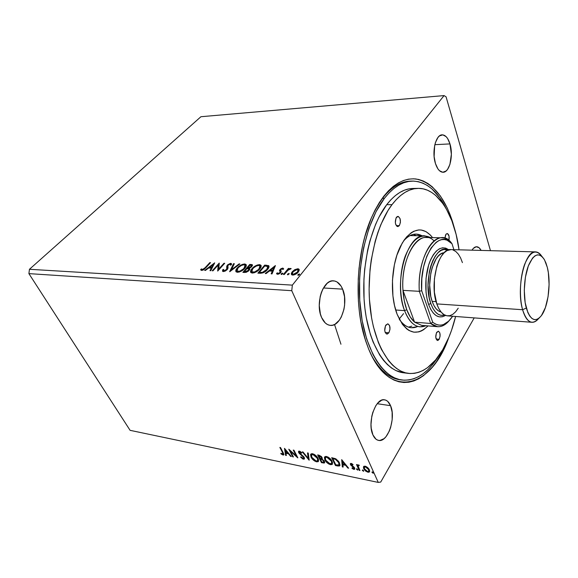 <?xml version="1.0" encoding="UTF-8"?>
<svg xmlns="http://www.w3.org/2000/svg" width="578" height="578" viewBox="0 0 578 578"><rect width="100%" height="100%" fill="white"/><g stroke="black" fill="none" stroke-linecap="round" stroke-linejoin="round"><path stroke-width="0.87" d="M449.966 143.908C453.665 155.475 449.597 172.533 443.08 172.258C439.909 172.15 437.365 169.246 435.458 163.538L437.914 168.877L439.439 170.683L442.784 172.258L446.093 170.987L447.574 169.347L449.93 164.39L451.367 154.275L449.966 143.908L447.632 138.554L446.151 136.668L442.835 134.862L439.475 135.909L437.943 137.485L435.472 142.463L434.642 145.67L434.121 156.616L435.458 163.538C431.578 152.014 435.704 134.595 442.134 134.84C445.472 134.927 448.087 137.954 449.966 143.908L434.858 144.681L449.966 143.908M390.562 405.684C396.19 417.843 387.824 442.755 378.597 440.4C376.256 439.945 374.363 438.117 372.918 434.909L375.967 439.172L377.853 440.212L379.876 440.472L384.03 438.666L386.003 436.686L389.37 430.971L390.641 427.46L392.159 419.78L392.13 412.157L390.562 405.684L387.665 401.327L385.844 400.171L383.85 399.766L381.769 400.142L377.658 403.184L375.787 405.742L372.796 412.454L371.791 416.348L370.997 424.44L371.235 428.305L372.918 434.909C366.972 422.793 375.584 397.469 384.572 399.824C387.101 400.258 389.095 402.216 390.562 405.684L377.224 403.704L390.562 405.684M342.624 289.144C348.881 302.915 340.89 327.011 330.284 325.371C326.7 324.952 323.817 322.343 321.628 317.56L325.313 323.008L327.582 324.598L330.009 325.342L332.509 325.233L334.98 324.28L339.474 320.06L341.331 316.961L343.939 309.382L344.604 305.177L344.531 296.702L342.624 289.144L341.056 286.074L336.952 281.905L334.568 280.987L332.075 280.915L329.576 281.703L327.155 283.328L322.958 288.834L321.354 292.511L320.169 296.615L319.251 305.451L320.364 313.905L321.628 317.56C315.003 303.869 323.16 279.304 333.513 280.85C337.379 281.226 340.42 283.993 342.624 289.144L323.434 287.974L342.624 289.144M402.115 380.049C382.846 377.882 364.826 349.553 360.434 308.601C355.983 267.722 366.531 221.136 384.435 198.29L376.003 211.721L368.937 228.382L363.627 247.565L360.383 268.38L359.595 279.073L359.747 300.394L362.16 320.718L366.683 339.076L373.041 354.639L376.798 361.171L380.873 366.792L385.215 371.459L389.76 375.144L394.471 377.831L399.29 379.522L404.152 380.223L409.022 379.963L413.848 378.756L418.588 376.646L423.204 373.677L427.648 369.898L431.896 365.354L438.247 356.568C427.771 373.229 415.726 381.061 402.115 380.049L400.135 379.797C389.341 378.38 379.847 370.332 371.654 355.658C380.129 370.801 389.955 378.886 401.125 379.905M452.682 222.176L454.344 227.985L450.139 214.806L447.235 207.95L440.4 196.021L432.344 186.889L427.93 183.515L423.298 181.008L418.486 179.426L413.537 178.797L408.494 179.158L403.415 180.531L398.343 182.937L393.329 186.376L388.438 190.834L383.727 196.289L379.255 202.705L375.079 210.024L371.249 218.173L364.855 236.633L362.377 246.734L359.046 268.062L358.237 279.029L358.389 300.878L359.35 311.491L360.874 321.708L365.52 340.507L368.576 348.874L372.051 356.438L375.902 363.114L380.086 368.851L384.536 373.612L389.196 377.369L394.023 380.1L398.95 381.805L403.935 382.506L408.921 382.217L413.855 380.96L418.703 378.785L423.414 375.729L432.293 367.196L436.39 361.821L443.767 349.17L448.687 337.718C431.766 387.13 389.688 401.204 368.576 348.874L364.834 338.296C353.888 303.573 356.532 252.203 370.989 218.787C383.85 190.819 398.806 177.54 415.849 178.963C432.272 182.352 444.554 196.751 452.682 222.176L452.682 222.176M380.729 482.066L474.206 317.893L380.729 482.066L378.25 482.413L130.101 430.335L28.9 273.625L291.76 290.698L378.25 482.413L380.729 482.066M292.352 285.127L29.456 269.283L200.92 116.72L444.07 95.587L292.352 285.127L291.76 290.698L28.9 273.625L29.456 269.283L292.352 285.127L444.07 95.587L200.92 116.72L29.456 269.283L28.9 273.625L130.101 430.335L378.25 482.413L291.76 290.698L292.352 285.127M214.691 262.846L204.67 270.396L205.45 270.439L208.68 268.004L211.302 268.134L209.995 270.67L210.782 270.714L214.691 262.846L204.67 270.396L205.45 270.439L208.68 268.004L211.302 268.134L209.995 270.67L210.782 270.714L214.691 262.846M223.339 271.573L225.499 270.93L227.573 269.175L228.072 267.809L227.739 265.88L228.534 264.746L230.015 264.153L230.412 265.208L231.417 264.753L231.489 263.843L230.499 263.358L227.71 264.775L226.728 266.292L226.706 269.297L224.329 270.75L223.592 270.591L223.679 269.377L222.725 269.745L222.544 271.176L223.339 271.573L227.277 269.543L228.173 265.092L230.015 264.153L230.412 265.208L231.417 264.753L231.388 263.626L230.738 263.358L227.407 265.092L226.728 266.292L226.988 268.712L226.547 269.5L224.011 270.764L223.585 270.576L223.679 269.377L222.725 269.745L222.602 271.27L223.339 271.573M237.24 267.975L235.911 270.078L236.07 271.819L237.385 272.303L239.422 271.978L244.169 269.016L245.881 266.863L246.264 264.926L245.058 264.016L242.601 264.327L238.692 266.574L237.24 267.975L237.522 268.553L237.24 267.975C235.903 269.449 235.492 270.706 236.012 271.747L237.385 272.303C240.419 271.913 242.905 270.576 244.841 268.3C246.177 266.826 246.589 265.577 246.076 264.551L244.631 263.973C241.633 264.399 239.169 265.728 237.24 267.975M251.965 268.683L250.657 270.815L250.866 272.578L252.232 273.076L254.313 272.744L259.443 269.377L260.786 267.563L261.119 265.598L259.862 264.673L257.355 264.984L253.41 267.267L251.965 268.683L252.246 269.276L252.629 268.849L252.246 269.276L251.965 268.683C250.65 270.164 250.252 271.429 250.787 272.484L252.232 273.076C255.332 272.679 257.839 271.328 259.76 269.016C261.075 267.535 261.466 266.277 260.938 265.237L259.421 264.63C256.357 265.056 253.872 266.407 251.965 268.683M275.41 265.555L265.244 273.531L266.111 273.575L269.384 271.01L272.303 271.154L271.169 273.842L272.043 273.885L275.41 265.555L265.244 273.531L266.111 273.575L269.384 271.01L272.303 271.154L271.169 273.842L272.043 273.885L275.41 265.555M281.305 273.755L281.175 274.398L281.768 274.427L282.88 273.358L281.544 273.517L281.58 274.362L282.758 273.705L281.58 274.362L281.305 273.755L281.421 274.485L282.83 273.213L281.305 273.755M287.598 274.073L287.476 274.723L288.068 274.76L289.101 273.495L287.598 274.073L287.873 274.687L289.065 274.023L287.873 274.687L287.598 274.073L287.721 274.81L289.137 273.531L287.598 274.073M298.002 274.608L297.887 275.265L298.494 275.294L299.599 274.203L298.234 274.369L298.27 275.222L299.491 274.557L298.27 275.222L298.002 274.608L298.132 275.352L299.556 274.066L298.002 274.608M294.758 269.651L291.507 272.852L291.261 273.871L292.056 274.962L293.451 275.034L295.885 274.109L299.028 270.916L299.209 269.637L298.421 268.849L294.758 269.651L294.99 270.172L294.758 269.651L292.208 271.761L291.464 274.564L292.699 275.063C295.055 274.803 296.926 273.799 298.306 272.065L299.043 269.269L297.815 268.748L294.758 269.651M283.415 274.471L284.239 274.514L288.212 269.991L291.168 268.654L290.149 268.495L288.473 269.348L289.202 268.459L288.386 268.423L283.415 274.471L284.239 274.514L287.743 270.396L291.168 268.654L288.473 269.348L289.202 268.459L288.386 268.423L283.415 274.471M280.843 270.822L280.821 269.558L282.274 268.792L282.794 269.471L283.69 268.98L282.83 268.055L280.807 268.792L279.542 270.266L280.135 272.021L279.694 272.78L278.285 273.517L277.469 272.838L276.537 273.372L277.527 274.283L279.311 273.755L280.872 272.375L281.19 271.414L280.568 270.114L281.096 269.29L282.274 268.792L282.794 269.471L283.69 268.98L282.83 268.055L283.682 268.878M260.245 273.271L263.315 272.744L266.537 270.569L268.64 267.932L269.03 266.761L268.676 265.692L264.746 265.078L257.875 273.148L260.245 273.271C263.243 273.112 265.67 271.855 267.542 269.5C268.821 268.091 269.247 266.87 268.821 265.851L264.746 265.078L257.875 273.148L260.245 273.271M242.883 272.375L246.033 272.354L248.367 271.133L249.833 269.319L249.407 268.192L251.343 267.022L252.47 265.418L252.087 264.616L249.812 264.413L242.883 272.375L244.877 272.476L249.212 270.316L249.775 268.503L249.407 268.192L251.813 266.545L252.391 264.825L249.812 264.413L242.883 272.375M229.654 271.689L239.863 263.973L239.046 263.936L231.41 269.781L234.336 263.727L233.526 263.691L229.777 271.696L239.863 263.973L239.046 263.936L231.41 269.781L234.336 263.727L233.526 263.691L229.654 271.689M212.957 270.829L218.188 265.049L217.689 271.075L224.698 263.293L223.968 263.265L218.751 269.045L219.25 263.055L212.227 270.786L212.957 270.829L218.188 265.049L217.689 271.075L224.698 263.293L223.968 263.265L218.751 269.045L219.25 263.055L212.227 270.786L212.957 270.829M205.139 267.715L202.734 269.601L201.585 268.893L200.682 269.464L201.606 270.446L203.694 269.76L210.529 262.665L209.814 262.629L205.139 267.715L205.407 268.235L205.139 267.715L202.329 269.651L201.585 268.893L200.682 269.464L201.606 270.446L205.782 267.831L210.529 262.665L209.814 262.629L205.139 267.715M490.469 250.671L446.079 96.837L444.07 95.587L446.079 96.837L490.469 250.671M363.519 466.735L363.511 468.115L364.35 469.712L365.766 471.157L367.904 472.212L369.024 472.19L369.696 471.063L369.082 469.235L367.68 467.566L365.809 466.374L364.082 466.208L363.519 466.735L363.721 468.65L367.904 472.212L369.385 471.944L369.371 469.791L367.68 467.566L365.159 466.186L363.519 466.735M359.191 470.348L359.95 470.499L358.187 466.222L359.22 465.182L358.136 464.871L357.666 465.557L357.269 464.705L356.503 464.553L359.191 470.348L359.494 469.835L357.103 464.669L359.494 469.835L359.191 470.348L359.95 470.499L358.252 466.59L358.324 465.666L359.14 465.731L359.22 465.182L357.883 465.015L357.666 465.557L357.269 464.705L356.503 464.553L359.191 470.348M351.2 463.404L350.34 463.693L350.593 464.864L354.025 468.202L353.44 468.628L352.125 467.812L351.944 468.259L353.36 469.199L354.639 469.249L354.401 467.544L351.164 464.625L351.424 464.105L352.833 464.929L353.042 464.517L351.438 463.469L350.441 463.542L350.47 464.633L353.931 467.891L353.924 468.541L352.125 467.812L351.944 468.259L353.859 469.35L354.69 469.199L354.675 468.014L351.214 464.755L351.576 464.12L352.833 464.929L353.042 464.517L351.2 463.404M337.675 465.969L339.481 465.962L340.03 465.117L338.578 461.338L335.724 458.802L331.678 457.689L335.457 465.514L337.675 465.969L337.978 465.463L335.767 465.015L335.457 465.514L337.675 465.969L339.741 465.767L339.517 462.899L335.543 458.708L331.678 457.689L335.457 465.514L335.767 465.015L332.292 457.812L335.767 465.015L337.978 465.463L337.675 465.969M321.476 462.667L324.345 463.007L324.46 461.302L322.011 459.019L322.257 457.993L321.245 456.382L317.647 454.915L321.476 462.667L321.787 462.176L318.261 455.038L321.787 462.176L321.476 462.667L324.525 462.877L324.46 461.302L322.011 459.019L322.076 457.538L318.969 455.175L317.647 454.915L321.476 462.667M309.086 460.146L308.269 453.058L307.496 452.906L308.219 458.311L303.053 452.025L302.287 451.873L309.201 460.175L308.269 453.058L307.496 452.906L308.219 458.311L303.053 452.025L302.287 451.873L309.086 460.146M293.407 456.96L290.488 451.302L297.865 457.863L293.949 450.226L293.256 450.089L296.182 455.796L288.79 449.207L292.728 456.822L293.407 456.96L290.488 451.302L297.706 457.834L293.949 450.226L293.256 450.089L296.182 455.796L288.79 449.207L292.728 456.822L293.407 456.96M282.49 452.48L282.953 454.192L280.922 453.296L280.894 453.809L282.989 455.009L283.747 454.922L283.906 454.33L280.525 447.567L279.853 447.437L282.49 452.48L282.815 452.01L280.489 447.56L282.815 452.01L282.982 454.164L280.922 453.296L280.894 453.809L282.989 455.009L283.776 454.9L283.206 452.697L280.525 447.567L279.853 447.437L282.49 452.48M284.477 448.347L285.611 455.37L286.341 455.522L285.987 453.282L288.458 453.781L290.626 456.389L291.363 456.541L284.477 448.347L285.611 455.37L286.341 455.522L285.987 453.282L288.458 453.781L290.626 456.389L291.363 456.541L284.477 448.347M303.436 459.17L304.505 458.766L304.201 457.314L299.238 452.372L299.78 451.909L301.499 453.145L301.803 452.776L300.04 451.36L298.768 451.151L298.465 451.996L299.086 453.224L303.594 457.343L303.717 458.152L303.212 458.412L300.928 456.822L300.567 457.097L302.634 458.874L303.436 459.17L303.753 458.694L302.879 458.354L303.753 458.694L303.436 459.17L304.353 459.019L304.295 457.494L299.368 452.704L299.317 451.989L299.78 451.909L301.499 453.145L301.803 452.776L299.39 451.122L298.595 451.274L298.689 452.603L303.594 457.343L303.645 458.267L302.988 458.383L300.928 456.822L300.567 457.097L303.436 459.17M318.572 461.085L316.599 461.851L318.283 461.555L318.131 458.513C317.069 456.288 315.191 454.684 312.496 453.716L310.848 454.041L311.441 457.827L314.844 461.15L317.972 461.779L318.623 459.857L316.65 456.36L314.28 454.416L311.73 453.658L310.538 454.626L311.043 457.126L310.856 454.142M332.227 464.351L332.516 463.888L330.775 464.185L330.464 464.676L332.227 464.351L332.112 461.316C331.057 459.069 329.164 457.451 326.418 456.468L324.699 456.815L325.248 460.601L328.68 463.961L331.88 464.604L332.588 462.675L330.623 459.142L328.239 457.176L325.631 456.41L324.388 457.379L324.858 459.9L324.699 456.887M341.677 459.662L342.321 466.916L343.13 467.075L342.927 464.77L345.644 465.319L347.826 468.036L348.642 468.194L341.677 459.662L342.321 466.916L343.13 467.075L342.927 464.77L345.644 465.319L347.826 468.036L348.642 468.194L341.677 459.662M356.532 469.3L357.833 469.957L357.153 468.888L356.612 468.78L356.532 469.3L356.821 468.765L356.532 469.3L357.796 470.022L356.857 468.772L356.532 469.3M362.363 470.485L363.678 471.149L362.998 470.073L362.442 469.957L362.363 470.485L362.652 469.95L362.363 470.485L363.634 471.207L362.695 469.957L362.363 470.485M371.986 472.436L373.316 473.107L372.637 472.024L372.08 471.915L371.986 472.436L372.275 471.901L371.986 472.436L373.272 473.165L372.326 471.908L371.986 472.436M481.113 250.419L479.075 247.731L476.229 246.763L473.324 248.396L471.988 250.173C473.433 247.875 474.993 246.734 476.677 246.741C478.382 246.828 479.856 248.056 481.113 250.419M334.539 324.518L340.955 344.228M411.37 181.131C400.149 181.001 389.55 188.031 379.558 202.228C389.218 188.464 399.485 181.441 410.373 181.138L412.367 181.087C426.008 181.485 437.185 190.509 445.891 208.159L439.829 197.835L431.939 188.927L427.619 185.646L423.082 183.219L418.378 181.687L413.545 181.087L408.617 181.463L403.646 182.829L398.697 185.198L393.806 188.58L389.03 192.951L384.435 198.29L382.39 198.319L384.435 198.29C393.351 187.07 402.656 181.34 412.367 181.087M283.921 454.532L282.989 455.009L283.314 454.539L282.454 454.207L283.921 454.532M281.139 453.448L280.894 453.809L281.139 453.448M283.047 454.062L282.815 452.01L283.35 453.159M290.9 455.984L290.626 456.389L290.9 455.984M288.733 453.369L288.458 453.781L288.733 453.369M288.66 453.282L286.305 452.812L285.987 453.282L286.305 452.812L288.66 453.282M286.255 454.965L285.611 455.37L285.929 454.9L284.947 448.81L286.255 454.965M285.489 450.204L287.765 452.942L288.039 452.538L287.765 452.942L285.872 452.567L285.763 449.792L285.489 450.204L287.765 452.942L285.872 452.567L285.489 450.204M293.097 456.353L292.728 456.822L293.046 456.345L289.759 449.98L293.097 456.353M296.507 455.312L296.182 455.796L296.507 455.312L293.891 450.211L296.507 455.312M297.236 456.642L296.232 455.724L297.236 456.642M290.763 450.891L290.488 451.302L290.763 450.891M303.725 458.137L303.941 456.923L304.071 457.53M303.905 456.873L303.594 457.343L303.905 456.873M303.255 456.136L302.988 456.548L303.255 456.136M301.485 454.684L301.21 455.096L301.485 454.684M299.91 453.434L299.635 453.838L299.91 453.434M299.346 452.668L299.007 452.119L298.689 452.603L298.754 451.158L299.346 452.668M301.767 452.74L301.499 453.145L301.767 452.74M300.228 451.461L299.577 451.599L300.228 451.461M304.548 458.629L303.753 458.694L304.548 458.629M309.086 459.279L308.247 458.26L309.086 459.279M308.529 457.827L308.219 458.311L307.893 452.986L308.529 457.827M310.798 454.77L311.968 457.668L311.361 456.642L311.043 457.126C312.113 459.308 313.962 460.883 316.599 461.851L316.91 461.367L315.509 460.854L318.059 461.374M312.373 454.041L313.24 454.033L312.929 454.518L317.416 458.368L317.43 457.335L318.167 459.712M311.766 454.503L312.163 454.127M317.777 460.493L317.734 457.877L317.589 460.782L316.18 461.063L311.752 457.263L311.6 454.792L313.24 454.033L314.143 454.337L313.24 454.033L311.701 454.64M317.813 460.37L316.347 461.092L314.1 460.03L312.062 457.827L311.289 455.688L312.315 454.481L314.909 455.471L317.105 457.805L317.813 460.384M322.314 458.542L322.011 459.019L322.314 458.542M324.72 462.479L323.333 463.05L323.651 462.559L321.787 462.176L324.72 462.479M321.057 458.73L322.04 458.975L320.696 458.657L320.747 459.221L321.057 458.73M324.099 461.641L324.056 460.659L323.774 462.14L321.801 462.024L320.378 459.149L320.696 458.657L320.378 459.149L321.932 459.539L323.745 461.157L324.056 460.659L324.2 461.439M319.822 455.515L319.07 455.363L319.822 455.515L319.504 456.006L319.822 455.515M321.671 456.909L321.83 457.704M321.498 458.246L321.679 456.916L321.411 458.376L319.988 458.354L318.76 455.854L319.07 455.363L318.76 455.854L321.361 457.408L321.628 456.822M321.932 459.539L322.206 459.113L321.932 459.539L323.456 460.695L323.781 462.133L321.801 462.024L320.378 459.149L321.932 459.539M319.504 456.006L321.079 456.945L321.44 458.354L319.988 458.354L318.76 455.854L319.504 456.006M324.634 457.523L325.905 460.63L325.176 459.402L324.858 459.9C325.913 462.097 327.777 463.693 330.464 464.676L330.775 464.185L329.308 463.643L331.953 464.192M331.266 459.922L332.097 462.523M325.631 457.256L326.05 456.873M326.267 456.793L328.174 457.14L327.155 456.779L326.845 457.277L331.382 461.172L331.273 459.929M331.721 463.267L331.693 460.673L331.519 463.585L330.052 463.881L325.58 460.037L325.457 457.566L327.155 456.779L325.544 457.436M339.98 465.333L337.978 465.463L339.98 465.333M333.116 458.144L336.1 459.019L333.116 458.144L332.805 458.643L333.116 458.144M339.503 463.961L339.084 462.248L338.968 464.972L335.804 464.864L332.805 458.643L335.515 459.38L338.773 462.747L339.084 462.248L338.52 461.258L339.51 463.592M333.289 458.737L333.6 458.238L333.289 458.737L335.515 459.38L335.825 458.881L335.515 459.38L338.665 462.523L338.975 464.965L335.804 464.864L332.805 458.643L333.289 458.737M348.122 467.551L347.826 468.036L348.122 467.551M345.933 464.835L345.644 465.319L345.933 464.835M345.911 464.806L343.231 464.264L342.927 464.77L343.231 464.264L345.911 464.806M343.079 466.504L342.321 466.916L342.06 460.016L342.631 466.41L343.079 466.504M342.638 461.584L344.943 464.445L345.239 463.961L344.943 464.445L342.862 464.026L342.935 461.107L342.638 461.584L344.943 464.445L342.862 464.026L342.638 461.584M351.858 463.657L351.576 464.12L351.858 463.657M354.856 468.794L353.859 469.35L354.162 468.845L353.555 468.642L354.856 468.801M352.183 467.862L351.944 468.259L352.183 467.862M354.003 468.404L354.235 467.385M353.772 466.843L353.498 467.299L353.772 466.843M352.696 466.078L352.414 466.547L352.696 466.078M351.424 465.088L351.135 465.572L351.424 465.088M351.308 464.922L350.781 464.127L350.47 464.633L350.6 463.426L351.308 464.922M354.3 467.544L354.285 467.949M357.804 469.582L357.464 470.087L357.768 469.574L356.836 468.794L357.804 469.582M359.046 465.073L358.75 465.557L359.046 465.073M363.641 470.767L363.302 471.272L363.605 470.759L362.666 469.972L363.641 470.767M369.631 471.482L367.904 472.212L368.208 471.699L367.456 471.467L369.458 471.612M364.826 469.423L364.024 468.137L363.721 468.65L363.75 466.41L364.826 469.423M368.793 471.027L367.579 471.496L365.643 470.391L364.335 468.426L364.667 466.959L365.997 467.06L367.427 468.043L368.605 469.639L368.793 471.027L368.901 469.126L368.648 471.28L367.579 471.496L364.487 468.809L364.465 467.111L365.932 466.424L364.769 466.598L365.787 466.388L365.484 466.901L368.605 469.639L368.489 468.397L369.039 470.651M373.287 472.725L372.933 473.23L373.229 472.717L372.283 471.923L373.287 472.725M331.382 461.172L331.808 462.754L331.36 463.722L328.622 463.296L325.725 460.319L325.342 457.704L326.512 457.234L328.297 457.87L331.382 461.172M299.52 274.514L299.267 273.943L299.52 274.514M296.796 269.507L298.082 269.362L297.815 268.748L299.231 269.781L296.796 269.507M291.536 274.485L292.475 272.375L292.208 271.761L292.475 272.375L293.284 271.516L291.565 274.109M298.262 270.403L298.421 271.422L297.46 272.961L298.176 270.157M292.569 274.247L293.581 274.926L292.432 273.936L293.032 271.812L297.208 269.493L298.038 269.847L297.468 272.028L293.306 274.312L293.855 274.926M293.328 274.897L292.598 274.348M297.468 272.028L297.735 272.643L297.468 272.028L294.491 274.124L293.053 274.283L292.331 273.734L293.205 271.602L296.015 269.695L297.995 269.796L298.154 270.807L297.468 272.028M289.101 273.965L288.856 273.416L289.101 273.965M284.159 274.514L288.653 269.03L288.386 268.423L288.733 269.03L284.159 274.514M290.134 269.196L290.568 269.066L290.134 269.196M290.9 268.842L290.712 268.423L290.9 268.842M282.801 273.632L282.555 273.098L282.801 273.632M277.772 273.719L278.329 274.138L277.469 272.838L276.537 273.372L277.527 274.283L280.691 272.614L281.19 271.667L280.865 270.771L281.139 271.378M276.811 273.979L277.664 273.488L276.811 274.044M280.381 272.765L280.135 272.021L280.113 273.199L279.846 272.606L278.054 273.531L278.48 274.131L277.845 273.893M283.668 268.871L282.23 268.792L283.104 268.662L282.83 268.055L279.99 269.55L280.265 270.157L279.759 271.089L280.265 270.157L279.99 269.55L279.485 270.49L280.128 271.956M280.265 270.157L280.756 269.651L280.265 270.157M280.756 270.641L281.024 271.234M271.689 273.864L272.578 271.754L272.303 271.154L272.578 271.754L271.689 273.864M269.493 271.01L270.461 270.251L269.493 271.01M273.864 267.578L275.099 266.61L273.864 267.578M270.706 270.786L272.939 270.894L274.109 268.105L273.835 267.506L272.664 270.294L272.939 270.894L274.109 268.105L273.835 267.506L272.664 270.294L270.432 270.186L270.706 270.786L272.939 270.894L272.664 270.294L270.432 270.186L273.835 267.506L270.432 270.186L270.706 270.786M258.626 273.192L265.02 265.67L264.746 265.078L265.02 265.67L266.566 265.743L266.292 265.15L266.566 265.743L268.748 266.14L268.474 265.548L269.023 266.357L265.02 265.67L258.626 273.192M267.939 267.043L266.754 269.464L267.029 270.063L266.754 269.464L264.97 271.125L262.499 272.303L262.78 272.895L263.308 272.744L259.37 272.354L259.645 272.953L260.49 272.997L260.216 272.397L259.37 272.354L264.832 265.938L267.773 266.581L266.754 269.464L262.499 272.303L260.216 272.397L260.49 272.997L259.645 272.953L259.37 272.354L264.832 265.938L267.419 266.285L267.903 266.855L268.134 268.25L266.892 270.215L267.91 266.884M260.49 272.997L261.025 273.018M257.578 265.591L259.703 265.223L259.421 264.63L261.162 265.764L259.703 265.223L257.578 265.591M250.845 272.549L252.246 269.276L251.228 270.706L250.845 272.549M254.508 272.679L252.861 272.802L251.9 272.014L253.2 272.838L254.508 272.679M260.252 266.631L260.31 267.845L259.276 269.558L260.1 266.342M258.756 265.447L259.919 265.959L258.98 268.98L259.262 269.572L258.98 268.98C257.441 270.844 255.418 271.927 252.918 272.245L253.2 272.838L251.791 271.776L252.738 268.719C254.277 266.884 256.278 265.793 258.756 265.447L259.833 265.851L260.136 266.725L258.445 269.558L254.602 271.978L251.842 271.841L251.921 269.868L253.583 267.852L256.336 266.039L258.756 265.447M252.362 265.201L250.093 264.999L243.649 272.411L250.093 264.999L249.812 264.413L250.093 264.999L251.495 265.064L251.22 264.478L252.492 265.266M249.689 268.784L249.407 268.192L249.689 268.784M248.952 269.478L248.713 270.836L248.446 270.28L245.245 271.638L245.527 272.224L244.653 272.18L246.582 272.173L244.371 271.588L244.653 272.18L244.371 271.588L246.951 268.618L248.8 269.016L248.446 270.28L246.495 271.537L244.371 271.588L246.951 268.618L248.887 269.189M251.697 266.162L251.495 266.884L251.437 265.627M248.33 268.409L247.666 267.802L249.877 265.259L251.394 265.54L251.033 266.523L248.056 267.816L248.33 268.409L249.465 268.315L248.699 268.416M251.033 266.523L251.293 267.072L251.033 266.523L249.66 267.556L247.666 267.802L247.94 268.387L247.666 267.802L249.877 265.259L251.372 265.512L251.033 266.523M242.912 264.897L244.906 264.558L244.631 263.973L246.293 265.056L244.906 264.558L242.912 264.897M236.077 271.826L237.522 268.553L236.192 270.663L236.077 271.826M239.538 271.942L238.028 272.036L237.132 271.299L238.367 272.072L239.538 271.942M245.498 266.155L244.566 268.604L245.238 265.62M243.959 264.782L245.065 265.259L244.082 268.264L244.357 268.828L244.082 268.264C242.529 270.099 240.527 271.169 238.078 271.487L238.367 272.072L237.009 271.046L237.999 268.004C239.545 266.198 241.532 265.121 243.959 264.782L245 265.179L245.274 266.039L243.54 268.835L239.726 271.219L237.038 271.089L237.168 269.138L238.541 267.433L241.575 265.36L243.959 264.782M230.47 271.161L233.808 264.269L233.526 263.691L234.068 264.276L230.47 271.161M231.648 270.266L231.41 269.781L231.648 270.266M239.278 264.413L239.046 263.936L239.278 264.413M222.747 271.4L222.725 269.745L223.007 270.323L223.484 270.143L222.754 271.234M223.794 271.01L224.683 271.313L223.794 271.01M226.8 270.02L226.547 269.5L226.8 270.02M227.219 269.478L226.728 266.292L227.01 266.87L227.689 265.663L227.407 265.092L227.913 265.432L227.046 266.725L227.168 267.99M231.316 263.98L229.878 264.153L231.019 263.936L230.738 263.358L231.511 264.067M230.766 265.049L230.478 264.435M227.248 268.286L227.306 269.11M218.209 265.085L219.315 263.864L218.209 265.085M219.026 269.586L218.751 269.045L219.026 269.586M224.235 263.806L223.968 263.265L224.235 263.806M217.906 270.836L218.188 265.049L217.906 270.836M210.565 270.699L211.584 268.705L211.302 268.134L211.584 268.705L210.565 270.699M208.875 268.019L209.763 267.347L208.875 268.019M213.123 264.811L214.236 263.973L213.123 264.811M209.995 267.802L212.003 267.896L213.354 265.266L213.065 264.695L211.714 267.325L212.003 267.896L213.354 265.266L213.065 264.695L211.714 267.325L209.706 267.231L209.995 267.802L212.003 267.896L211.714 267.325L209.706 267.231L213.065 264.695L209.706 267.231L209.995 267.802M210.081 263.149L209.814 262.629L210.081 263.149M201.946 269.63L201 270.244L200.682 269.464L200.971 270.034L201.838 269.377L202.835 270.208L202.322 270.136M201.845 269.391L202.025 269.789M439.164 339.308L436.144 339.026L439.164 339.308L437.936 340.435L437.091 340.326L435.769 337.335L436.383 332.993L438.319 331.18C440.364 332.617 440.646 335.327 439.164 339.308L437.539 340.471C435.494 339.019 435.22 336.302 436.715 332.321L438.377 331.187L439.779 332.762L440.096 336.121L439.164 339.308M388.871 332.791L385.208 332.451L388.871 332.791L387.39 334.019L386.364 333.889L385.15 332.314L384.738 330.573L385.461 325.79L387.795 323.817C390.287 325.428 390.649 328.42 388.871 332.791L386.913 334.055C384.421 332.429 384.074 329.431 385.866 325.06L387.874 323.832L389.572 325.587L389.984 329.294L388.871 332.791M399.34 225.651L396.306 225.622L399.34 225.651L397.91 226.59L396.913 226.265L395.728 224.452L395.33 222.631L396.031 217.985L397.931 216.41C400.655 218.094 401.125 221.179 399.34 225.651L397.816 226.59C395.092 224.885 394.63 221.8 396.429 217.328L397.368 216.526L398.379 216.483L400.034 218.578L400.431 222.364L399.34 225.651M445.898 234.408L447.191 233.526C448.99 234.328 449.561 236.619 448.904 240.397L449.07 236.214L447.517 233.584L446.274 233.946L445.566 235.008L444.93 238.252L445.898 234.408M422.085 235.802C415.842 232.37 409.65 234.112 403.502 241.019C407.519 236.351 411.724 234.039 416.102 234.076L422.085 235.802M404.311 239.834C414.238 227.465 423.66 226.728 432.575 237.623L430.408 235.073L425.986 231.619L421.21 230.008L418.739 229.928L413.754 231.272L411.29 232.696L406.544 236.987L402.209 243.107L396.891 255.216L394.384 264.76L392.462 280.279L392.917 295.878L394.528 305.552L397.086 314.172L402.425 324.352L406.753 328.947L409.072 330.522L413.913 332.191L418.848 331.88L421.29 330.999L423.688 329.648L428.031 325.898C416.117 337.184 405.814 333.296 397.115 314.237C389.651 295.423 391.27 263.987 400.626 246.04L404.311 239.834M413.927 234.567L416.478 235.701L413.277 234.379M403.458 372.781L395.916 370.563L391.573 368.02L387.383 364.559L383.395 360.195L379.652 354.957L373.106 342.046L370.39 334.489L366.257 317.553L364.906 308.363L364.053 298.833L363.93 279.225L364.653 269.377L367.622 250.223L369.833 241.149L375.541 224.517L378.958 217.147L386.704 204.691C370.187 226.041 360.564 269.138 364.732 306.853C368.843 344.64 385.512 370.845 403.408 372.774L408.523 373.395C390.721 371.481 374.154 345.189 370.086 307.25C365.953 269.377 375.548 226.092 391.992 204.655L386.704 204.691L390.93 199.713L395.323 195.624L399.832 192.445L404.405 190.198L408.993 188.869L412.938 188.464M418.053 188.37L412.909 188.464C403.776 188.659 395.041 194.064 386.704 204.691L391.992 204.655C400.287 193.991 408.978 188.558 418.053 188.37C438.102 187.857 454.496 215.038 459.04 249.819L456.143 234.516L451.844 220.688L446.238 208.752L442.979 203.644L435.675 195.429L431.679 192.431L427.496 190.22L423.154 188.854L418.696 188.363L414.166 188.775L409.6 190.104L405.048 192.366L400.568 195.552L396.197 199.663L391.992 204.655L388.004 210.508L380.873 224.56L377.831 232.623L375.187 241.264L371.257 259.869L370.021 269.615L369.096 289.405L369.414 299.194L371.596 317.994L373.417 326.772L378.395 342.581L381.48 349.452L388.618 360.795L392.585 365.166L396.754 368.634L401.067 371.184L405.489 372.817L409.961 373.525L414.44 373.337L418.891 372.268L423.262 370.361L427.525 367.644L435.574 359.964L442.784 349.632C432.951 366.322 421.528 374.241 408.523 373.395M409.99 235.6L424.678 235.846L430.494 237.587C420.813 232.912 412.41 239.061 405.286 256.025C399.261 272.382 398.986 295.661 404.586 310.653L406.746 309.678C404.687 304.042 403.43 297.598 402.967 290.358C400.258 256.271 420.437 226.504 434.092 240.961M399.196 319.013L403.552 313.623M442.784 349.632L448.954 337.09L451.599 330.132L455.601 316.484C452.516 329.128 448.239 340.182 442.784 349.632M408.494 327.141L411.818 326.151L408.494 327.141M417.403 326.628L411.276 327.733C406.912 327.314 402.974 324.583 399.456 319.526C404.86 327.032 410.842 329.402 417.403 326.628M522.606 309.721L526.305 308.052C522.974 296.066 523.971 276.956 528.523 265.41C533.906 253.663 539.238 251.82 544.527 259.89L547.323 267.419L548.349 272.671L549.093 284.513L548.06 296.731L545.379 307.626L541.42 315.617L539.115 318.117L536.709 319.468L534.289 319.591L531.948 318.464L529.78 316.108L527.873 312.59L525.156 302.655L524.275 290.178L525.402 277.216L528.335 265.909L532.576 258.07L534.968 255.837L537.41 254.847L539.816 255.108L542.085 256.589L544.136 259.219L545.907 262.874L547.323 267.419C551.181 282.107 548.414 305.972 541.673 315.256C535.56 322.871 530.438 320.465 526.305 308.052L522.606 309.721C515.988 288.205 524.896 249.985 535.611 251.892C537.916 251.994 539.996 253.489 541.861 256.379C536.016 248.692 530.301 251.3 524.708 264.189C519.962 276.797 519.037 297.005 522.606 309.721L436.802 303.905L522.606 309.721C526.869 322.603 532.215 325.522 538.66 318.471C536.514 321.151 534.289 322.423 531.984 322.293C528.054 321.838 524.925 317.647 522.606 309.721M448.875 249.855C441.708 245.108 435.306 249.169 429.678 262.036C424.909 274.456 424.469 292.706 428.616 304.476L430.791 303.493C422.099 280.951 435.09 242.298 447.993 250.151L444.041 249.486L440.992 250.462L438.03 252.702L435.263 256.126L432.821 260.627L430.798 266.024L429.281 272.101L428.031 285.286L429.281 297.988L430.791 303.493L428.616 304.476L427.026 298.689L426.044 292.23L426.037 278.343L428.616 265.121L430.747 259.457L433.327 254.739L436.238 251.148L439.359 248.807L442.56 247.796L445.725 248.114L448.73 249.739M432.142 301.348L436.094 301.608L432.142 301.348C434.381 307.561 437.358 311.116 441.065 311.997L438.579 310.964L436.123 308.768L433.941 305.524L432.142 301.348C425.437 283.776 433.327 252.716 444.114 252.781L441.296 253.691L438.63 255.714L436.152 258.814L432.149 267.708L430.798 273.17L429.678 284.99L430.791 296.398L432.142 301.348M535.611 251.892L450.985 249.602C438.789 247.774 429.1 283.596 436.802 303.905C439.511 311.39 443.095 315.378 447.567 315.87L531.984 322.293M458.224 308.182L455.645 311.788L452.82 314.316L449.85 315.675L446.852 315.776L443.933 314.605L441.209 312.171L438.796 308.565L436.802 303.905L434.389 292.193L434.396 278.914L436.831 266.263L438.846 260.844L441.274 256.321L444.02 252.875L446.967 250.628L451.05 249.602M452.971 249.942L455.804 251.488L458.383 254.204L460.615 257.961L462.422 262.622M445.501 315.4L442.473 316.744L439.287 316.86L436.188 315.639L433.305 313.11L430.74 309.338L428.616 304.476C433.023 315.602 438.651 319.251 445.501 315.4M444.655 315.017L440.92 315.328L437.972 314.157L435.234 311.73L432.806 308.139L430.791 303.493C434.316 312.777 438.94 316.621 444.655 315.017M442.141 237.796C445.378 237.898 448.355 239.451 451.086 242.442C437.849 225.362 416.63 255.527 419.332 291.326L430.675 323.492L414.57 322.163L402.967 290.358L419.332 291.326C417.395 264.197 429.721 236.554 442.141 237.796L426.123 237.507C413.458 236.272 400.944 263.561 402.967 290.358L419.332 291.326L430.675 323.492C436.939 328.557 443.116 327.603 449.214 320.631C445.559 324.937 441.671 326.96 437.56 326.7L430.675 323.492L414.57 322.163C411.435 319.424 408.827 315.263 406.746 309.678L410.264 316.997L414.57 322.163L402.967 290.358L404.253 300.625L406.746 309.678L404.586 310.653C410.163 324.2 417.287 329.222 425.95 325.717L419.989 326.852C413.653 326.137 408.516 320.732 404.586 310.653L395.684 309.989L404.586 310.653C393.185 282.808 407.114 233.331 424.678 235.846M414.57 322.163L421.593 325.349L437.56 326.7M421.658 290.669L432.72 322.213L435.277 323.998L437.943 324.988L440.66 325.19L443.384 324.605L448.651 321.187L452.646 316.253C446.332 325.551 439.692 327.538 432.72 322.213L421.658 290.669C419.26 256.516 439.316 227.797 452.018 243.757L447.047 240.188L444.374 239.53L441.635 239.653L438.89 240.571L436.173 242.283L431.08 247.984L426.759 256.379L423.587 266.87L421.839 278.618L421.658 290.669L419.332 291.326L421.658 290.669M453.889 249.682L452.018 243.757L451.086 242.442L452.018 243.757L453.889 249.682M430.675 323.492L432.72 322.213L430.675 323.492M299.317 451.989L299.642 451.505M318.283 461.555L318.557 461.121M311.6 454.792L311.918 454.308M325.457 457.566L325.775 457.075M351.214 464.192L351.525 463.686M358.324 465.666L358.627 465.16M369.385 471.944L369.602 471.569M299.043 269.269L299.209 269.644M292.432 273.936L292.706 274.543M280.959 270.901L281.19 271.407M277.584 273.315L277.866 273.914M268.821 265.851L269.001 266.241M260.938 265.237L261.148 265.678M251.791 271.776L252.073 272.368M246.076 264.551L246.264 264.948M237.009 271.046L237.291 271.631M223.585 270.576L223.867 271.154"/></g></svg>
